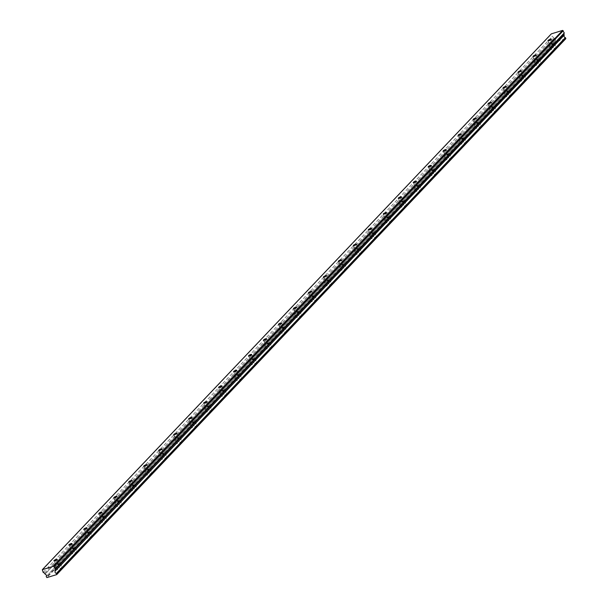 <?xml version="1.0" encoding="UTF-8"?>
<svg xmlns="http://www.w3.org/2000/svg" width="608" height="608" viewBox="0 0 608 608"><rect width="100%" height="100%" fill="white"/><g stroke="black" fill="none" stroke-linecap="round" stroke-linejoin="round"><path stroke-width="0.46" stroke-dasharray="3.04 2.28" d="M552.93 43.86A1.71 0.403 -25.2 0 0 553.06 43.563A1.71 0.403 -25.2 0 0 551.768 43.746A1.71 0.403 -25.2 0 0 550.111 44.726A1.71 0.403 -25.2 0 0 549.974 45.022A1.71 0.403 -25.2 0 0 551.266 44.84A1.71 0.403 -25.2 0 0 552.93 43.86M58.9 563.928A1.71 0.403 -25.2 0 0 59.029 563.631A1.71 0.403 -25.2 0 0 57.737 563.814A1.71 0.403 -25.2 0 0 56.08 564.786A1.71 0.403 -25.2 0 0 55.944 565.083A1.71 0.403 -25.2 0 0 57.236 564.908A1.71 0.403 -25.2 0 0 58.9 563.928M73.864 548.165A1.71 0.403 -25.2 0 0 74.001 547.869A1.71 0.403 -25.2 0 0 72.709 548.051A1.71 0.403 -25.2 0 0 71.052 549.032A1.71 0.403 -25.2 0 0 70.916 549.328A1.71 0.403 -25.2 0 0 72.208 549.146A1.71 0.403 -25.2 0 0 73.864 548.165M88.836 532.41A1.71 0.403 -25.2 0 0 88.973 532.114A1.71 0.403 -25.2 0 0 87.681 532.289A1.71 0.403 -25.2 0 0 86.017 533.269A1.71 0.403 -25.2 0 0 85.888 533.566A1.71 0.403 -25.2 0 0 87.18 533.383A1.71 0.403 -25.2 0 0 88.836 532.41M103.808 516.648A1.71 0.403 -25.2 0 0 103.945 516.352A1.71 0.403 -25.2 0 0 102.653 516.534A1.71 0.403 -25.2 0 0 100.989 517.514A1.71 0.403 -25.2 0 0 100.86 517.803A1.71 0.403 -25.2 0 0 102.152 517.628A1.71 0.403 -25.2 0 0 103.808 516.648M118.78 500.886A1.71 0.403 -25.2 0 0 118.917 500.597A1.71 0.403 -25.2 0 0 117.625 500.772A1.71 0.403 -25.2 0 0 115.961 501.752A1.71 0.403 -25.2 0 0 115.824 502.048A1.71 0.403 -25.2 0 0 117.124 501.866A1.71 0.403 -25.2 0 0 118.78 500.886M133.752 485.131A1.71 0.403 -25.2 0 0 133.889 484.834A1.71 0.403 -25.2 0 0 132.59 485.009A1.71 0.403 -25.2 0 0 130.933 485.99A1.71 0.403 -25.2 0 0 130.796 486.286A1.71 0.403 -25.2 0 0 132.088 486.111A1.71 0.403 -25.2 0 0 133.752 485.131M148.724 469.368A1.71 0.403 -25.2 0 0 148.854 469.072A1.71 0.403 -25.2 0 0 147.562 469.254A1.71 0.403 -25.2 0 0 145.905 470.235A1.71 0.403 -25.2 0 0 145.768 470.531A1.71 0.403 -25.2 0 0 147.06 470.349A1.71 0.403 -25.2 0 0 148.724 469.368M163.689 453.614A1.71 0.403 -25.2 0 0 163.826 453.317A1.71 0.403 -25.2 0 0 162.534 453.492A1.71 0.403 -25.2 0 0 160.877 454.472A1.71 0.403 -25.2 0 0 160.74 454.769A1.71 0.403 -25.2 0 0 162.032 454.586A1.71 0.403 -25.2 0 0 163.689 453.614M178.661 437.851A1.71 0.403 -25.2 0 0 178.798 437.555A1.71 0.403 -25.2 0 0 177.506 437.737A1.71 0.403 -25.2 0 0 175.841 438.71A1.71 0.403 -25.2 0 0 175.712 439.006A1.71 0.403 -25.2 0 0 177.004 438.832A1.71 0.403 -25.2 0 0 178.661 437.851M193.633 422.089A1.71 0.403 -25.2 0 0 193.77 421.792A1.71 0.403 -25.2 0 0 192.478 421.975A1.71 0.403 -25.2 0 0 190.813 422.955A1.71 0.403 -25.2 0 0 190.676 423.252A1.71 0.403 -25.2 0 0 191.976 423.069A1.71 0.403 -25.2 0 0 193.633 422.089M208.605 406.334A1.71 0.403 -25.2 0 0 208.742 406.038A1.71 0.403 -25.2 0 0 207.442 406.212A1.71 0.403 -25.2 0 0 205.785 407.193A1.71 0.403 -25.2 0 0 205.648 407.489A1.71 0.403 -25.2 0 0 206.94 407.307A1.71 0.403 -25.2 0 0 208.605 406.334M223.577 390.572A1.71 0.403 -25.2 0 0 223.706 390.275A1.71 0.403 -25.2 0 0 222.414 390.458A1.71 0.403 -25.2 0 0 220.757 391.438A1.71 0.403 -25.2 0 0 220.62 391.727A1.71 0.403 -25.2 0 0 221.912 391.552A1.71 0.403 -25.2 0 0 223.577 390.572M238.541 374.809A1.71 0.403 -25.2 0 0 238.678 374.52A1.71 0.403 -25.2 0 0 237.386 374.695A1.71 0.403 -25.2 0 0 235.729 375.676A1.71 0.403 -25.2 0 0 235.592 375.972A1.71 0.403 -25.2 0 0 236.884 375.79A1.71 0.403 -25.2 0 0 238.541 374.809M253.513 359.054A1.71 0.403 -25.2 0 0 253.65 358.758A1.71 0.403 -25.2 0 0 252.358 358.933A1.71 0.403 -25.2 0 0 250.694 359.913A1.71 0.403 -25.2 0 0 250.564 360.21A1.71 0.403 -25.2 0 0 251.856 360.035A1.71 0.403 -25.2 0 0 253.513 359.054M268.485 343.292A1.71 0.403 -25.2 0 0 268.622 342.996A1.71 0.403 -25.2 0 0 267.33 343.178A1.71 0.403 -25.2 0 0 265.666 344.158A1.71 0.403 -25.2 0 0 265.529 344.447A1.71 0.403 -25.2 0 0 266.828 344.272A1.71 0.403 -25.2 0 0 268.485 343.292M283.457 327.53A1.71 0.403 -25.2 0 0 283.594 327.241A1.71 0.403 -25.2 0 0 282.302 327.416A1.71 0.403 -25.2 0 0 280.638 328.396A1.71 0.403 -25.2 0 0 280.501 328.692A1.71 0.403 -25.2 0 0 281.793 328.51A1.71 0.403 -25.2 0 0 283.457 327.53M298.429 311.775A1.71 0.403 -25.2 0 0 298.566 311.478A1.71 0.403 -25.2 0 0 297.266 311.661A1.71 0.403 -25.2 0 0 295.61 312.634A1.71 0.403 -25.2 0 0 295.473 312.93A1.71 0.403 -25.2 0 0 296.765 312.755A1.71 0.403 -25.2 0 0 298.429 311.775M313.401 296.012A1.71 0.403 -25.2 0 0 313.53 295.716A1.71 0.403 -25.2 0 0 312.238 295.898A1.71 0.403 -25.2 0 0 310.582 296.879A1.71 0.403 -25.2 0 0 310.445 297.175A1.71 0.403 -25.2 0 0 311.737 296.993A1.71 0.403 -25.2 0 0 313.401 296.012M328.366 280.258A1.71 0.403 -25.2 0 0 328.502 279.961A1.71 0.403 -25.2 0 0 327.21 280.136A1.71 0.403 -25.2 0 0 325.554 281.116A1.71 0.403 -25.2 0 0 325.417 281.413A1.71 0.403 -25.2 0 0 326.709 281.23A1.71 0.403 -25.2 0 0 328.366 280.258M343.338 264.495A1.71 0.403 -25.2 0 0 343.474 264.199A1.71 0.403 -25.2 0 0 342.182 264.381A1.71 0.403 -25.2 0 0 340.518 265.354A1.71 0.403 -25.2 0 0 340.389 265.65A1.71 0.403 -25.2 0 0 341.681 265.476A1.71 0.403 -25.2 0 0 343.338 264.495M358.31 248.733A1.71 0.403 -25.2 0 0 358.446 248.436A1.71 0.403 -25.2 0 0 357.154 248.619A1.71 0.403 -25.2 0 0 355.49 249.599A1.71 0.403 -25.2 0 0 355.353 249.896A1.71 0.403 -25.2 0 0 356.653 249.713A1.71 0.403 -25.2 0 0 358.31 248.733M373.282 232.978A1.71 0.403 -25.2 0 0 373.418 232.682A1.71 0.403 -25.2 0 0 372.119 232.856A1.71 0.403 -25.2 0 0 370.462 233.837A1.71 0.403 -25.2 0 0 370.325 234.133A1.71 0.403 -25.2 0 0 371.617 233.958A1.71 0.403 -25.2 0 0 373.282 232.978M388.254 217.216A1.71 0.403 -25.2 0 0 388.383 216.919A1.71 0.403 -25.2 0 0 387.091 217.102A1.71 0.403 -25.2 0 0 385.434 218.082A1.71 0.403 -25.2 0 0 385.297 218.371A1.71 0.403 -25.2 0 0 386.589 218.196A1.71 0.403 -25.2 0 0 388.254 217.216M403.218 201.453A1.71 0.403 -25.2 0 0 403.355 201.164A1.71 0.403 -25.2 0 0 402.063 201.339A1.71 0.403 -25.2 0 0 400.406 202.32A1.71 0.403 -25.2 0 0 400.269 202.616A1.71 0.403 -25.2 0 0 401.561 202.434A1.71 0.403 -25.2 0 0 403.218 201.453M418.19 185.698A1.71 0.403 -25.2 0 0 418.327 185.402A1.71 0.403 -25.2 0 0 417.035 185.584A1.71 0.403 -25.2 0 0 415.37 186.557A1.71 0.403 -25.2 0 0 415.241 186.854A1.71 0.403 -25.2 0 0 416.533 186.679A1.71 0.403 -25.2 0 0 418.19 185.698M433.162 169.936A1.71 0.403 -25.2 0 0 433.299 169.64A1.71 0.403 -25.2 0 0 432.007 169.822A1.71 0.403 -25.2 0 0 430.342 170.802A1.71 0.403 -25.2 0 0 430.206 171.099A1.71 0.403 -25.2 0 0 431.505 170.916A1.71 0.403 -25.2 0 0 433.162 169.936M448.134 154.181A1.71 0.403 -25.2 0 0 448.271 153.885A1.71 0.403 -25.2 0 0 446.971 154.06A1.71 0.403 -25.2 0 0 445.314 155.04A1.71 0.403 -25.2 0 0 445.178 155.336A1.71 0.403 -25.2 0 0 446.47 155.154A1.71 0.403 -25.2 0 0 448.134 154.181M463.106 138.419A1.71 0.403 -25.2 0 0 463.235 138.122A1.71 0.403 -25.2 0 0 461.943 138.305A1.71 0.403 -25.2 0 0 460.286 139.278A1.71 0.403 -25.2 0 0 460.15 139.574A1.71 0.403 -25.2 0 0 461.442 139.399A1.71 0.403 -25.2 0 0 463.106 138.419M478.078 122.656A1.71 0.403 -25.2 0 0 478.207 122.36A1.71 0.403 -25.2 0 0 476.915 122.542A1.71 0.403 -25.2 0 0 475.258 123.523A1.71 0.403 -25.2 0 0 475.122 123.819A1.71 0.403 -25.2 0 0 476.414 123.637A1.71 0.403 -25.2 0 0 478.078 122.656M493.042 106.902A1.71 0.403 -25.2 0 0 493.179 106.605A1.71 0.403 -25.2 0 0 491.887 106.78A1.71 0.403 -25.2 0 0 490.23 107.76A1.71 0.403 -25.2 0 0 490.094 108.057A1.71 0.403 -25.2 0 0 491.386 107.874A1.71 0.403 -25.2 0 0 493.042 106.902M508.014 91.139A1.71 0.403 -25.2 0 0 508.151 90.843A1.71 0.403 -25.2 0 0 506.859 91.025A1.71 0.403 -25.2 0 0 505.195 92.006A1.71 0.403 -25.2 0 0 505.066 92.294A1.71 0.403 -25.2 0 0 506.358 92.12A1.71 0.403 -25.2 0 0 508.014 91.139M522.986 75.377A1.71 0.403 -25.2 0 0 523.123 75.088A1.71 0.403 -25.2 0 0 521.831 75.263A1.71 0.403 -25.2 0 0 520.167 76.243A1.71 0.403 -25.2 0 0 520.03 76.54A1.71 0.403 -25.2 0 0 521.33 76.357A1.71 0.403 -25.2 0 0 522.986 75.377M537.958 59.622A1.71 0.403 -25.2 0 0 538.095 59.326A1.71 0.403 -25.2 0 0 536.796 59.5A1.71 0.403 -25.2 0 0 535.139 60.481A1.71 0.403 -25.2 0 0 535.002 60.777A1.71 0.403 -25.2 0 0 536.294 60.602A1.71 0.403 -25.2 0 0 537.958 59.622M550.916 48.891A2.926 0.692 154.8 0 1 553.766 47.211A2.926 0.692 154.8 0 1 555.978 46.907A2.926 0.692 154.8 0 1 555.75 47.409A2.926 0.692 154.8 0 1 552.908 49.088A2.926 0.692 154.8 0 1 550.688 49.392A2.926 0.692 154.8 0 1 550.916 48.891M549.1 45.03A2.926 0.692 154.8 0 1 551.95 43.35A2.926 0.692 154.8 0 1 554.169 43.046A2.926 0.692 154.8 0 1 553.934 43.556A2.926 0.692 154.8 0 1 551.091 45.228A2.926 0.692 154.8 0 1 548.872 45.539A2.926 0.692 154.8 0 1 549.1 45.03M56.886 568.959A2.926 0.692 154.8 0 1 59.736 567.279A2.926 0.692 154.8 0 1 61.948 566.968A2.926 0.692 154.8 0 1 61.72 567.477A2.926 0.692 154.8 0 1 58.877 569.156A2.926 0.692 154.8 0 1 56.658 569.46A2.926 0.692 154.8 0 1 56.886 568.959M55.07 565.098A2.926 0.692 154.8 0 1 57.92 563.418A2.926 0.692 154.8 0 1 60.139 563.114A2.926 0.692 154.8 0 1 59.903 563.616A2.926 0.692 154.8 0 1 57.061 565.296A2.926 0.692 154.8 0 1 54.842 565.607A2.926 0.692 154.8 0 1 55.07 565.098M71.858 553.196A2.926 0.692 154.8 0 1 74.708 551.517A2.926 0.692 154.8 0 1 76.92 551.213A2.926 0.692 154.8 0 1 76.692 551.714A2.926 0.692 154.8 0 1 73.842 553.394A2.926 0.692 154.8 0 1 71.63 553.706A2.926 0.692 154.8 0 1 71.858 553.196M70.042 549.336A2.926 0.692 154.8 0 1 72.892 547.664A2.926 0.692 154.8 0 1 75.103 547.352A2.926 0.692 154.8 0 1 74.875 547.861A2.926 0.692 154.8 0 1 72.025 549.541A2.926 0.692 154.8 0 1 69.814 549.845A2.926 0.692 154.8 0 1 70.042 549.336M86.83 537.434A2.926 0.692 154.8 0 1 89.672 535.762A2.926 0.692 154.8 0 1 91.892 535.45A2.926 0.692 154.8 0 1 91.664 535.96A2.926 0.692 154.8 0 1 88.814 537.639A2.926 0.692 154.8 0 1 86.594 537.943A2.926 0.692 154.8 0 1 86.83 537.434M85.014 533.581A2.926 0.692 154.8 0 1 87.856 531.901A2.926 0.692 154.8 0 1 90.075 531.597A2.926 0.692 154.8 0 1 89.847 532.099A2.926 0.692 154.8 0 1 86.997 533.778A2.926 0.692 154.8 0 1 84.786 534.082A2.926 0.692 154.8 0 1 85.014 533.581M101.802 521.679A2.926 0.692 154.8 0 1 104.644 520A2.926 0.692 154.8 0 1 106.864 519.696A2.926 0.692 154.8 0 1 106.628 520.197A2.926 0.692 154.8 0 1 103.786 521.877A2.926 0.692 154.8 0 1 101.566 522.181A2.926 0.692 154.8 0 1 101.802 521.679M99.986 517.818A2.926 0.692 154.8 0 1 102.828 516.139A2.926 0.692 154.8 0 1 105.047 515.835A2.926 0.692 154.8 0 1 104.819 516.344A2.926 0.692 154.8 0 1 101.969 518.016A2.926 0.692 154.8 0 1 99.75 518.328A2.926 0.692 154.8 0 1 99.986 517.818M116.774 505.917A2.926 0.692 154.8 0 1 119.616 504.237A2.926 0.692 154.8 0 1 121.836 503.933A2.926 0.692 154.8 0 1 121.6 504.442A2.926 0.692 154.8 0 1 118.758 506.114A2.926 0.692 154.8 0 1 116.538 506.426A2.926 0.692 154.8 0 1 116.774 505.917M114.958 502.056A2.926 0.692 154.8 0 1 117.8 500.384A2.926 0.692 154.8 0 1 120.019 500.072A2.926 0.692 154.8 0 1 119.784 500.582A2.926 0.692 154.8 0 1 116.941 502.261A2.926 0.692 154.8 0 1 114.722 502.565A2.926 0.692 154.8 0 1 114.958 502.056M131.738 490.154A2.926 0.692 154.8 0 1 134.588 488.482A2.926 0.692 154.8 0 1 136.808 488.171A2.926 0.692 154.8 0 1 136.572 488.68A2.926 0.692 154.8 0 1 133.73 490.36A2.926 0.692 154.8 0 1 131.51 490.664A2.926 0.692 154.8 0 1 131.738 490.154M129.93 486.301A2.926 0.692 154.8 0 1 132.772 484.622A2.926 0.692 154.8 0 1 134.991 484.318A2.926 0.692 154.8 0 1 134.756 484.819A2.926 0.692 154.8 0 1 131.913 486.499A2.926 0.692 154.8 0 1 129.694 486.803A2.926 0.692 154.8 0 1 129.93 486.301M146.71 474.4A2.926 0.692 154.8 0 1 149.56 472.72A2.926 0.692 154.8 0 1 151.772 472.416A2.926 0.692 154.8 0 1 151.544 472.918A2.926 0.692 154.8 0 1 148.694 474.597A2.926 0.692 154.8 0 1 146.482 474.901A2.926 0.692 154.8 0 1 146.71 474.4M144.894 470.539A2.926 0.692 154.8 0 1 147.744 468.859A2.926 0.692 154.8 0 1 149.956 468.555A2.926 0.692 154.8 0 1 149.728 469.064A2.926 0.692 154.8 0 1 146.885 470.736A2.926 0.692 154.8 0 1 144.666 471.048A2.926 0.692 154.8 0 1 144.894 470.539M161.682 458.637A2.926 0.692 154.8 0 1 164.525 456.958A2.926 0.692 154.8 0 1 166.744 456.654A2.926 0.692 154.8 0 1 166.516 457.163A2.926 0.692 154.8 0 1 163.666 458.835A2.926 0.692 154.8 0 1 161.454 459.146A2.926 0.692 154.8 0 1 161.682 458.637M159.866 454.784A2.926 0.692 154.8 0 1 162.716 453.104A2.926 0.692 154.8 0 1 164.928 452.793A2.926 0.692 154.8 0 1 164.7 453.302A2.926 0.692 154.8 0 1 161.85 454.982A2.926 0.692 154.8 0 1 159.638 455.286A2.926 0.692 154.8 0 1 159.866 454.784M176.654 442.882A2.926 0.692 154.8 0 1 179.497 441.203A2.926 0.692 154.8 0 1 181.716 440.891A2.926 0.692 154.8 0 1 181.48 441.4A2.926 0.692 154.8 0 1 178.638 443.08A2.926 0.692 154.8 0 1 176.419 443.384A2.926 0.692 154.8 0 1 176.654 442.882M174.838 439.022A2.926 0.692 154.8 0 1 177.68 437.342A2.926 0.692 154.8 0 1 179.9 437.038A2.926 0.692 154.8 0 1 179.672 437.54A2.926 0.692 154.8 0 1 176.822 439.219A2.926 0.692 154.8 0 1 174.602 439.531A2.926 0.692 154.8 0 1 174.838 439.022M191.626 427.12A2.926 0.692 154.8 0 1 194.469 425.44A2.926 0.692 154.8 0 1 196.688 425.136A2.926 0.692 154.8 0 1 196.452 425.638A2.926 0.692 154.8 0 1 193.61 427.318A2.926 0.692 154.8 0 1 191.391 427.629A2.926 0.692 154.8 0 1 191.626 427.12M189.81 423.259A2.926 0.692 154.8 0 1 192.652 421.58A2.926 0.692 154.8 0 1 194.872 421.276A2.926 0.692 154.8 0 1 194.636 421.785A2.926 0.692 154.8 0 1 191.794 423.464A2.926 0.692 154.8 0 1 189.574 423.768A2.926 0.692 154.8 0 1 189.81 423.259M206.591 411.358A2.926 0.692 154.8 0 1 209.441 409.686A2.926 0.692 154.8 0 1 211.66 409.374A2.926 0.692 154.8 0 1 211.424 409.883A2.926 0.692 154.8 0 1 208.582 411.563A2.926 0.692 154.8 0 1 206.363 411.867A2.926 0.692 154.8 0 1 206.591 411.358M204.782 407.504A2.926 0.692 154.8 0 1 207.624 405.825A2.926 0.692 154.8 0 1 209.844 405.513A2.926 0.692 154.8 0 1 209.608 406.022A2.926 0.692 154.8 0 1 206.766 407.702A2.926 0.692 154.8 0 1 204.546 408.006A2.926 0.692 154.8 0 1 204.782 407.504M221.563 395.603A2.926 0.692 154.8 0 1 224.413 393.923A2.926 0.692 154.8 0 1 226.624 393.619A2.926 0.692 154.8 0 1 226.396 394.121A2.926 0.692 154.8 0 1 223.554 395.8A2.926 0.692 154.8 0 1 221.335 396.104A2.926 0.692 154.8 0 1 221.563 395.603M219.746 391.742A2.926 0.692 154.8 0 1 222.596 390.062A2.926 0.692 154.8 0 1 224.816 389.758A2.926 0.692 154.8 0 1 224.58 390.26A2.926 0.692 154.8 0 1 221.738 391.94A2.926 0.692 154.8 0 1 219.518 392.251A2.926 0.692 154.8 0 1 219.746 391.742M236.535 379.84A2.926 0.692 154.8 0 1 239.385 378.161A2.926 0.692 154.8 0 1 241.596 377.857A2.926 0.692 154.8 0 1 241.368 378.358A2.926 0.692 154.8 0 1 238.518 380.038A2.926 0.692 154.8 0 1 236.307 380.35A2.926 0.692 154.8 0 1 236.535 379.84M234.718 375.98A2.926 0.692 154.8 0 1 237.568 374.308A2.926 0.692 154.8 0 1 239.78 373.996A2.926 0.692 154.8 0 1 239.552 374.505A2.926 0.692 154.8 0 1 236.702 376.185A2.926 0.692 154.8 0 1 234.49 376.489A2.926 0.692 154.8 0 1 234.718 375.98M251.507 364.078A2.926 0.692 154.8 0 1 254.349 362.406A2.926 0.692 154.8 0 1 256.568 362.094A2.926 0.692 154.8 0 1 256.34 362.604A2.926 0.692 154.8 0 1 253.49 364.283A2.926 0.692 154.8 0 1 251.271 364.587A2.926 0.692 154.8 0 1 251.507 364.078M249.69 360.225A2.926 0.692 154.8 0 1 252.533 358.545A2.926 0.692 154.8 0 1 254.752 358.241A2.926 0.692 154.8 0 1 254.524 358.743A2.926 0.692 154.8 0 1 251.674 360.422A2.926 0.692 154.8 0 1 249.462 360.726A2.926 0.692 154.8 0 1 249.69 360.225M266.479 348.323A2.926 0.692 154.8 0 1 269.321 346.644A2.926 0.692 154.8 0 1 271.54 346.34A2.926 0.692 154.8 0 1 271.305 346.841A2.926 0.692 154.8 0 1 268.462 348.521A2.926 0.692 154.8 0 1 266.243 348.825A2.926 0.692 154.8 0 1 266.479 348.323M264.662 344.462A2.926 0.692 154.8 0 1 267.505 342.783A2.926 0.692 154.8 0 1 269.724 342.479A2.926 0.692 154.8 0 1 269.488 342.988A2.926 0.692 154.8 0 1 266.646 344.66A2.926 0.692 154.8 0 1 264.427 344.972A2.926 0.692 154.8 0 1 264.662 344.462M281.451 332.561A2.926 0.692 154.8 0 1 284.293 330.881A2.926 0.692 154.8 0 1 286.512 330.577A2.926 0.692 154.8 0 1 286.277 331.086A2.926 0.692 154.8 0 1 283.434 332.758A2.926 0.692 154.8 0 1 281.215 333.07A2.926 0.692 154.8 0 1 281.451 332.561M279.634 328.708A2.926 0.692 154.8 0 1 282.477 327.028A2.926 0.692 154.8 0 1 284.696 326.716A2.926 0.692 154.8 0 1 284.46 327.226A2.926 0.692 154.8 0 1 281.618 328.905A2.926 0.692 154.8 0 1 279.399 329.209A2.926 0.692 154.8 0 1 279.634 328.708M296.415 316.806A2.926 0.692 154.8 0 1 299.265 315.126A2.926 0.692 154.8 0 1 301.484 314.815A2.926 0.692 154.8 0 1 301.249 315.324A2.926 0.692 154.8 0 1 298.406 317.004A2.926 0.692 154.8 0 1 296.187 317.308A2.926 0.692 154.8 0 1 296.415 316.806M294.606 312.945A2.926 0.692 154.8 0 1 297.449 311.266A2.926 0.692 154.8 0 1 299.668 310.962A2.926 0.692 154.8 0 1 299.432 311.463A2.926 0.692 154.8 0 1 296.59 313.143A2.926 0.692 154.8 0 1 294.371 313.454A2.926 0.692 154.8 0 1 294.606 312.945M311.387 301.044A2.926 0.692 154.8 0 1 314.237 299.364A2.926 0.692 154.8 0 1 316.449 299.06A2.926 0.692 154.8 0 1 316.221 299.562A2.926 0.692 154.8 0 1 313.371 301.241A2.926 0.692 154.8 0 1 311.159 301.553A2.926 0.692 154.8 0 1 311.387 301.044M309.571 297.183A2.926 0.692 154.8 0 1 312.421 295.503A2.926 0.692 154.8 0 1 314.632 295.199A2.926 0.692 154.8 0 1 314.404 295.708A2.926 0.692 154.8 0 1 311.562 297.388A2.926 0.692 154.8 0 1 309.343 297.692A2.926 0.692 154.8 0 1 309.571 297.183M326.359 285.281A2.926 0.692 154.8 0 1 329.202 283.602A2.926 0.692 154.8 0 1 331.421 283.298A2.926 0.692 154.8 0 1 331.193 283.807A2.926 0.692 154.8 0 1 328.343 285.486A2.926 0.692 154.8 0 1 326.131 285.79A2.926 0.692 154.8 0 1 326.359 285.281M324.543 281.428A2.926 0.692 154.8 0 1 327.393 279.748A2.926 0.692 154.8 0 1 329.604 279.437A2.926 0.692 154.8 0 1 329.376 279.946A2.926 0.692 154.8 0 1 326.526 281.626A2.926 0.692 154.8 0 1 324.315 281.93A2.926 0.692 154.8 0 1 324.543 281.428M341.331 269.526A2.926 0.692 154.8 0 1 344.174 267.847A2.926 0.692 154.8 0 1 346.393 267.535A2.926 0.692 154.8 0 1 346.157 268.044A2.926 0.692 154.8 0 1 343.315 269.724A2.926 0.692 154.8 0 1 341.096 270.028A2.926 0.692 154.8 0 1 341.331 269.526M339.515 265.666A2.926 0.692 154.8 0 1 342.357 263.986A2.926 0.692 154.8 0 1 344.576 263.682A2.926 0.692 154.8 0 1 344.348 264.184A2.926 0.692 154.8 0 1 341.498 265.863A2.926 0.692 154.8 0 1 339.279 266.175A2.926 0.692 154.8 0 1 339.515 265.666M356.303 253.764A2.926 0.692 154.8 0 1 359.146 252.084A2.926 0.692 154.8 0 1 361.365 251.78A2.926 0.692 154.8 0 1 361.129 252.282A2.926 0.692 154.8 0 1 358.287 253.962A2.926 0.692 154.8 0 1 356.068 254.273A2.926 0.692 154.8 0 1 356.303 253.764M354.487 249.903A2.926 0.692 154.8 0 1 357.329 248.231A2.926 0.692 154.8 0 1 359.548 247.92A2.926 0.692 154.8 0 1 359.313 248.429A2.926 0.692 154.8 0 1 356.47 250.108A2.926 0.692 154.8 0 1 354.251 250.412A2.926 0.692 154.8 0 1 354.487 249.903M371.268 238.002A2.926 0.692 154.8 0 1 374.118 236.33A2.926 0.692 154.8 0 1 376.337 236.018A2.926 0.692 154.8 0 1 376.101 236.527A2.926 0.692 154.8 0 1 373.259 238.207A2.926 0.692 154.8 0 1 371.04 238.511A2.926 0.692 154.8 0 1 371.268 238.002M369.459 234.148A2.926 0.692 154.8 0 1 372.301 232.469A2.926 0.692 154.8 0 1 374.52 232.165A2.926 0.692 154.8 0 1 374.285 232.666A2.926 0.692 154.8 0 1 371.442 234.346A2.926 0.692 154.8 0 1 369.223 234.65A2.926 0.692 154.8 0 1 369.459 234.148M386.24 222.247A2.926 0.692 154.8 0 1 389.09 220.567A2.926 0.692 154.8 0 1 391.301 220.263A2.926 0.692 154.8 0 1 391.073 220.765A2.926 0.692 154.8 0 1 388.231 222.444A2.926 0.692 154.8 0 1 386.012 222.748A2.926 0.692 154.8 0 1 386.24 222.247M384.423 218.386A2.926 0.692 154.8 0 1 387.273 216.706A2.926 0.692 154.8 0 1 389.492 216.402A2.926 0.692 154.8 0 1 389.257 216.912A2.926 0.692 154.8 0 1 386.414 218.584A2.926 0.692 154.8 0 1 384.195 218.895A2.926 0.692 154.8 0 1 384.423 218.386M401.212 206.484A2.926 0.692 154.8 0 1 404.062 204.805A2.926 0.692 154.8 0 1 406.273 204.501A2.926 0.692 154.8 0 1 406.045 205.01A2.926 0.692 154.8 0 1 403.195 206.682A2.926 0.692 154.8 0 1 400.984 206.994A2.926 0.692 154.8 0 1 401.212 206.484M399.395 202.624A2.926 0.692 154.8 0 1 402.245 200.952A2.926 0.692 154.8 0 1 404.457 200.64A2.926 0.692 154.8 0 1 404.229 201.149A2.926 0.692 154.8 0 1 401.379 202.829A2.926 0.692 154.8 0 1 399.167 203.133A2.926 0.692 154.8 0 1 399.395 202.624M416.184 190.73A2.926 0.692 154.8 0 1 419.026 189.05A2.926 0.692 154.8 0 1 421.245 188.738A2.926 0.692 154.8 0 1 421.017 189.248A2.926 0.692 154.8 0 1 418.167 190.927A2.926 0.692 154.8 0 1 415.948 191.231A2.926 0.692 154.8 0 1 416.184 190.73M414.367 186.869A2.926 0.692 154.8 0 1 417.21 185.189A2.926 0.692 154.8 0 1 419.429 184.885A2.926 0.692 154.8 0 1 419.201 185.387A2.926 0.692 154.8 0 1 416.351 187.066A2.926 0.692 154.8 0 1 414.139 187.37A2.926 0.692 154.8 0 1 414.367 186.869M431.156 174.967A2.926 0.692 154.8 0 1 433.998 173.288A2.926 0.692 154.8 0 1 436.217 172.984A2.926 0.692 154.8 0 1 435.982 173.485A2.926 0.692 154.8 0 1 433.139 175.165A2.926 0.692 154.8 0 1 430.92 175.469A2.926 0.692 154.8 0 1 431.156 174.967M429.339 171.106A2.926 0.692 154.8 0 1 432.182 169.427A2.926 0.692 154.8 0 1 434.401 169.123A2.926 0.692 154.8 0 1 434.165 169.632A2.926 0.692 154.8 0 1 431.323 171.304A2.926 0.692 154.8 0 1 429.104 171.616A2.926 0.692 154.8 0 1 429.339 171.106M446.128 159.205A2.926 0.692 154.8 0 1 448.97 157.525A2.926 0.692 154.8 0 1 451.189 157.221A2.926 0.692 154.8 0 1 450.954 157.73A2.926 0.692 154.8 0 1 448.111 159.402A2.926 0.692 154.8 0 1 445.892 159.714A2.926 0.692 154.8 0 1 446.128 159.205M444.311 155.352A2.926 0.692 154.8 0 1 447.154 153.672A2.926 0.692 154.8 0 1 449.373 153.36A2.926 0.692 154.8 0 1 449.137 153.87A2.926 0.692 154.8 0 1 446.295 155.549A2.926 0.692 154.8 0 1 444.076 155.853A2.926 0.692 154.8 0 1 444.311 155.352M461.092 143.45A2.926 0.692 154.8 0 1 463.942 141.77A2.926 0.692 154.8 0 1 466.161 141.459A2.926 0.692 154.8 0 1 465.926 141.968A2.926 0.692 154.8 0 1 463.083 143.648A2.926 0.692 154.8 0 1 460.864 143.952A2.926 0.692 154.8 0 1 461.092 143.45M459.276 139.589A2.926 0.692 154.8 0 1 462.126 137.91A2.926 0.692 154.8 0 1 464.345 137.606A2.926 0.692 154.8 0 1 464.109 138.107A2.926 0.692 154.8 0 1 461.267 139.787A2.926 0.692 154.8 0 1 459.048 140.098A2.926 0.692 154.8 0 1 459.276 139.589M476.064 127.688A2.926 0.692 154.8 0 1 478.914 126.008A2.926 0.692 154.8 0 1 481.126 125.704A2.926 0.692 154.8 0 1 480.898 126.206A2.926 0.692 154.8 0 1 478.048 127.885A2.926 0.692 154.8 0 1 475.836 128.197A2.926 0.692 154.8 0 1 476.064 127.688M474.248 123.827A2.926 0.692 154.8 0 1 477.098 122.155A2.926 0.692 154.8 0 1 479.309 121.843A2.926 0.692 154.8 0 1 479.081 122.352A2.926 0.692 154.8 0 1 476.239 124.032A2.926 0.692 154.8 0 1 474.02 124.336A2.926 0.692 154.8 0 1 474.248 123.827M491.036 111.925A2.926 0.692 154.8 0 1 493.878 110.253A2.926 0.692 154.8 0 1 496.098 109.942A2.926 0.692 154.8 0 1 495.87 110.451A2.926 0.692 154.8 0 1 493.02 112.13A2.926 0.692 154.8 0 1 490.808 112.434A2.926 0.692 154.8 0 1 491.036 111.925M489.22 108.072A2.926 0.692 154.8 0 1 492.07 106.392A2.926 0.692 154.8 0 1 494.281 106.088A2.926 0.692 154.8 0 1 494.053 106.59A2.926 0.692 154.8 0 1 491.203 108.27A2.926 0.692 154.8 0 1 488.992 108.574A2.926 0.692 154.8 0 1 489.22 108.072M506.008 96.17A2.926 0.692 154.8 0 1 508.85 94.491A2.926 0.692 154.8 0 1 511.07 94.187A2.926 0.692 154.8 0 1 510.834 94.688A2.926 0.692 154.8 0 1 507.992 96.368A2.926 0.692 154.8 0 1 505.772 96.672A2.926 0.692 154.8 0 1 506.008 96.17M504.192 92.31A2.926 0.692 154.8 0 1 507.034 90.63A2.926 0.692 154.8 0 1 509.253 90.326A2.926 0.692 154.8 0 1 509.025 90.828A2.926 0.692 154.8 0 1 506.175 92.507A2.926 0.692 154.8 0 1 503.956 92.819A2.926 0.692 154.8 0 1 504.192 92.31M520.98 80.408A2.926 0.692 154.8 0 1 523.822 78.728A2.926 0.692 154.8 0 1 526.042 78.424A2.926 0.692 154.8 0 1 525.806 78.934A2.926 0.692 154.8 0 1 522.964 80.606A2.926 0.692 154.8 0 1 520.744 80.917A2.926 0.692 154.8 0 1 520.98 80.408M519.164 76.547A2.926 0.692 154.8 0 1 522.006 74.875A2.926 0.692 154.8 0 1 524.225 74.564A2.926 0.692 154.8 0 1 523.99 75.073A2.926 0.692 154.8 0 1 521.147 76.752A2.926 0.692 154.8 0 1 518.928 77.056A2.926 0.692 154.8 0 1 519.164 76.547M535.944 64.646A2.926 0.692 154.8 0 1 538.794 62.974A2.926 0.692 154.8 0 1 541.014 62.662A2.926 0.692 154.8 0 1 540.778 63.171A2.926 0.692 154.8 0 1 537.936 64.851A2.926 0.692 154.8 0 1 535.716 65.155A2.926 0.692 154.8 0 1 535.944 64.646M534.136 60.792A2.926 0.692 154.8 0 1 536.978 59.113A2.926 0.692 154.8 0 1 539.197 58.809A2.926 0.692 154.8 0 1 538.962 59.31A2.926 0.692 154.8 0 1 536.119 60.99A2.926 0.692 154.8 0 1 533.9 61.294A2.926 0.692 154.8 0 1 534.136 60.792M44.962 574.051L554.078 38.312A1.558 1.292 43.5 0 1 555.203 40.713L555.91 41.777L565.729 38.768M553.956 38.22L553.531 37.301L552.201 36.632L551.35 33.85M42.15 570.228L551.152 34.405M555.91 41.777L46.907 577.6M43.198 572.455L552.201 36.632M555.545 41.587L46.542 577.418M44.528 573.131L553.531 37.301M554.078 38.312L45.076 574.142M46.2 576.536L555.203 40.713M555.195 40.842L46.193 576.673M551.046 39.277L553.06 43.563M57.015 559.345L59.029 563.631M71.987 543.582L74.001 547.869M86.959 527.828L88.973 532.114M101.924 512.065L103.945 516.352M116.896 496.31L118.917 500.597M131.868 480.548L133.889 484.834M146.84 464.786L148.854 469.072M161.812 449.031L163.826 453.317M176.784 433.268L178.798 437.555M191.748 417.506L193.77 421.792M206.72 401.751L208.742 406.038M221.692 385.989L223.706 390.275M236.664 370.226L238.678 374.52M251.636 354.472L253.65 358.758M266.6 338.709L268.622 342.996M281.572 322.954L283.594 327.241M296.544 307.192L298.566 311.478M311.516 291.43L313.53 295.716M326.488 275.675L328.502 279.961M341.46 259.912L343.474 264.199M356.425 244.15L358.446 248.436M371.397 228.395L373.418 232.682M386.369 212.633L388.383 216.919M401.341 196.878L403.355 201.164M416.313 181.116L418.327 185.402M431.277 165.353L433.299 169.64M446.249 149.598L448.271 153.885M461.221 133.836L463.235 138.122M476.193 118.074L478.207 122.36M491.165 102.319L493.179 106.605M506.137 86.556L508.151 90.843M521.102 70.794L523.123 75.088M536.074 55.039L538.095 59.326M554.169 43.046L555.978 46.907M60.139 563.114L61.948 566.968M75.103 547.352L76.92 551.213M90.075 531.597L91.892 535.45M105.047 515.835L106.864 519.696M120.019 500.072L121.836 503.933M134.991 484.318L136.808 488.171M149.956 468.555L151.772 472.416M164.928 452.793L166.744 456.654M179.9 437.038L181.716 440.891M194.872 421.276L196.688 425.136M209.844 405.513L211.66 409.374M224.816 389.758L226.624 393.619M239.78 373.996L241.596 377.857M254.752 358.241L256.568 362.094M269.724 342.479L271.54 346.34M284.696 326.716L286.512 330.577M299.668 310.962L301.484 314.815M314.632 295.199L316.449 299.06M329.604 279.437L331.421 283.298M344.576 263.682L346.393 267.535M359.548 247.92L361.365 251.78M374.52 232.165L376.337 236.018M389.492 216.402L391.301 220.263M404.457 200.64L406.273 204.501M419.429 184.885L421.245 188.738M434.401 169.123L436.217 172.984M449.373 153.36L451.189 157.221M464.345 137.606L466.161 141.459M479.309 121.843L481.126 125.704M494.281 106.088L496.098 109.942M509.253 90.326L511.07 94.187M524.225 74.564L526.042 78.424M539.197 58.809L541.014 62.662M547.96 40.728L549.974 45.022M53.93 560.796L55.944 565.083M68.894 545.042L70.916 549.328M83.866 529.279L85.888 533.566M98.838 513.517L100.86 517.803M113.81 497.762L115.824 502.048M128.782 482L130.796 486.286M143.754 466.237L145.768 470.531M158.718 450.482L160.74 454.769M173.69 434.72L175.712 439.006M188.662 418.965L190.676 423.252M203.634 403.203L205.648 407.489M218.606 387.44L220.62 391.727M233.571 371.686L235.592 375.972M248.543 355.923L250.564 360.21M263.515 340.161L265.529 344.447M278.487 324.406L280.501 328.692M293.459 308.644L295.473 312.93M308.431 292.889L310.445 297.175M323.395 277.126L325.417 281.413M338.367 261.364L340.389 265.65M353.339 245.609L355.353 249.896M368.311 229.847L370.325 234.133M383.283 214.084L385.297 218.371M398.248 198.33L400.269 202.616M413.22 182.567L415.241 186.854M428.192 166.805L430.206 171.099M443.164 151.05L445.178 155.336M458.136 135.288L460.15 139.574M473.108 119.533L475.122 123.819M488.072 103.77L490.094 108.057M503.044 88.008L505.066 92.294M518.016 72.253L520.03 76.54M532.988 56.491L535.002 60.777M548.872 45.539L550.688 49.392M54.842 565.607L56.658 569.46M69.814 549.845L71.63 553.706M84.786 534.082L86.594 537.943M99.75 518.328L101.566 522.181M114.722 502.565L116.538 506.426M129.694 486.803L131.51 490.664M144.666 471.048L146.482 474.901M159.638 455.286L161.454 459.146M174.602 439.531L176.419 443.384M189.574 423.768L191.391 427.629M204.546 408.006L206.363 411.867M219.518 392.251L221.335 396.104M234.49 376.489L236.307 380.35M249.462 360.726L251.271 364.587M264.427 344.972L266.243 348.825M279.399 329.209L281.215 333.07M294.371 313.454L296.187 317.308M309.343 297.692L311.159 301.553M324.315 281.93L326.131 285.79M339.279 266.175L341.096 270.028M354.251 250.412L356.068 254.273M369.223 234.65L371.04 238.511M384.195 218.895L386.012 222.748M399.167 203.133L400.984 206.994M414.139 187.37L415.948 191.231M429.104 171.616L430.92 175.469M444.076 155.853L445.892 159.714M459.048 140.098L460.864 143.952M474.02 124.336L475.836 128.197M488.992 108.574L490.808 112.434M503.956 92.819L505.772 96.672M518.928 77.056L520.744 80.917M533.9 61.294L535.716 65.155"/><path stroke-width="0.91" d="M550.909 39.573A1.71 0.403 -25.2 0 0 551.046 39.277A1.71 0.403 -25.2 0 0 549.754 39.459A1.71 0.403 -25.2 0 0 548.089 40.44A1.71 0.403 -25.2 0 0 547.96 40.728A1.71 0.403 -25.2 0 0 549.252 40.554A1.71 0.403 -25.2 0 0 550.909 39.573M56.878 559.641A1.71 0.403 -25.2 0 0 57.015 559.345A1.71 0.403 -25.2 0 0 55.723 559.527A1.71 0.403 -25.2 0 0 54.059 560.5A1.71 0.403 -25.2 0 0 53.93 560.796A1.71 0.403 -25.2 0 0 55.222 560.622A1.71 0.403 -25.2 0 0 56.878 559.641M71.85 543.879A1.71 0.403 -25.2 0 0 71.987 543.582A1.71 0.403 -25.2 0 0 70.695 543.765A1.71 0.403 -25.2 0 0 69.031 544.745A1.71 0.403 -25.2 0 0 68.894 545.042A1.71 0.403 -25.2 0 0 70.194 544.859A1.71 0.403 -25.2 0 0 71.85 543.879M86.822 528.124A1.71 0.403 -25.2 0 0 86.959 527.828A1.71 0.403 -25.2 0 0 85.66 528.002A1.71 0.403 -25.2 0 0 84.003 528.983A1.71 0.403 -25.2 0 0 83.866 529.279A1.71 0.403 -25.2 0 0 85.158 529.097A1.71 0.403 -25.2 0 0 86.822 528.124M101.794 512.362A1.71 0.403 -25.2 0 0 101.924 512.065A1.71 0.403 -25.2 0 0 100.632 512.248A1.71 0.403 -25.2 0 0 98.975 513.228A1.71 0.403 -25.2 0 0 98.838 513.517A1.71 0.403 -25.2 0 0 100.13 513.342A1.71 0.403 -25.2 0 0 101.794 512.362M116.759 496.599A1.71 0.403 -25.2 0 0 116.896 496.31A1.71 0.403 -25.2 0 0 115.604 496.485A1.71 0.403 -25.2 0 0 113.947 497.466A1.71 0.403 -25.2 0 0 113.81 497.762A1.71 0.403 -25.2 0 0 115.102 497.58A1.71 0.403 -25.2 0 0 116.759 496.599M131.731 480.844A1.71 0.403 -25.2 0 0 131.868 480.548A1.71 0.403 -25.2 0 0 130.576 480.723A1.71 0.403 -25.2 0 0 128.919 481.703A1.71 0.403 -25.2 0 0 128.782 482A1.71 0.403 -25.2 0 0 130.074 481.825A1.71 0.403 -25.2 0 0 131.731 480.844M146.703 465.082A1.71 0.403 -25.2 0 0 146.84 464.786A1.71 0.403 -25.2 0 0 145.548 464.968A1.71 0.403 -25.2 0 0 143.883 465.948A1.71 0.403 -25.2 0 0 143.754 466.237A1.71 0.403 -25.2 0 0 145.046 466.062A1.71 0.403 -25.2 0 0 146.703 465.082M161.675 449.32A1.71 0.403 -25.2 0 0 161.812 449.031A1.71 0.403 -25.2 0 0 160.52 449.206A1.71 0.403 -25.2 0 0 158.855 450.186A1.71 0.403 -25.2 0 0 158.718 450.482A1.71 0.403 -25.2 0 0 160.018 450.3A1.71 0.403 -25.2 0 0 161.675 449.32M176.647 433.565A1.71 0.403 -25.2 0 0 176.784 433.268A1.71 0.403 -25.2 0 0 175.484 433.451A1.71 0.403 -25.2 0 0 173.827 434.424A1.71 0.403 -25.2 0 0 173.69 434.72A1.71 0.403 -25.2 0 0 174.982 434.545A1.71 0.403 -25.2 0 0 176.647 433.565M191.619 417.802A1.71 0.403 -25.2 0 0 191.748 417.506A1.71 0.403 -25.2 0 0 190.456 417.688A1.71 0.403 -25.2 0 0 188.799 418.669A1.71 0.403 -25.2 0 0 188.662 418.965A1.71 0.403 -25.2 0 0 189.954 418.783A1.71 0.403 -25.2 0 0 191.619 417.802M206.583 402.048A1.71 0.403 -25.2 0 0 206.72 401.751A1.71 0.403 -25.2 0 0 205.428 401.926A1.71 0.403 -25.2 0 0 203.771 402.906A1.71 0.403 -25.2 0 0 203.634 403.203A1.71 0.403 -25.2 0 0 204.926 403.02A1.71 0.403 -25.2 0 0 206.583 402.048M221.555 386.285A1.71 0.403 -25.2 0 0 221.692 385.989A1.71 0.403 -25.2 0 0 220.4 386.171A1.71 0.403 -25.2 0 0 218.736 387.144A1.71 0.403 -25.2 0 0 218.606 387.44A1.71 0.403 -25.2 0 0 219.898 387.266A1.71 0.403 -25.2 0 0 221.555 386.285M236.527 370.523A1.71 0.403 -25.2 0 0 236.664 370.226A1.71 0.403 -25.2 0 0 235.372 370.409A1.71 0.403 -25.2 0 0 233.708 371.389A1.71 0.403 -25.2 0 0 233.571 371.686A1.71 0.403 -25.2 0 0 234.87 371.503A1.71 0.403 -25.2 0 0 236.527 370.523M251.499 354.768A1.71 0.403 -25.2 0 0 251.636 354.472A1.71 0.403 -25.2 0 0 250.336 354.646A1.71 0.403 -25.2 0 0 248.68 355.627A1.71 0.403 -25.2 0 0 248.543 355.923A1.71 0.403 -25.2 0 0 249.835 355.748A1.71 0.403 -25.2 0 0 251.499 354.768M266.471 339.006A1.71 0.403 -25.2 0 0 266.6 338.709A1.71 0.403 -25.2 0 0 265.308 338.892A1.71 0.403 -25.2 0 0 263.652 339.872A1.71 0.403 -25.2 0 0 263.515 340.161A1.71 0.403 -25.2 0 0 264.807 339.986A1.71 0.403 -25.2 0 0 266.471 339.006M281.436 323.243A1.71 0.403 -25.2 0 0 281.572 322.954A1.71 0.403 -25.2 0 0 280.28 323.129A1.71 0.403 -25.2 0 0 278.624 324.11A1.71 0.403 -25.2 0 0 278.487 324.406A1.71 0.403 -25.2 0 0 279.779 324.224A1.71 0.403 -25.2 0 0 281.436 323.243M296.408 307.488A1.71 0.403 -25.2 0 0 296.544 307.192A1.71 0.403 -25.2 0 0 295.252 307.367A1.71 0.403 -25.2 0 0 293.596 308.347A1.71 0.403 -25.2 0 0 293.459 308.644A1.71 0.403 -25.2 0 0 294.751 308.469A1.71 0.403 -25.2 0 0 296.408 307.488M311.38 291.726A1.71 0.403 -25.2 0 0 311.516 291.43A1.71 0.403 -25.2 0 0 310.224 291.612A1.71 0.403 -25.2 0 0 308.56 292.592A1.71 0.403 -25.2 0 0 308.431 292.889A1.71 0.403 -25.2 0 0 309.723 292.706A1.71 0.403 -25.2 0 0 311.38 291.726M326.352 275.971A1.71 0.403 -25.2 0 0 326.488 275.675A1.71 0.403 -25.2 0 0 325.196 275.85A1.71 0.403 -25.2 0 0 323.532 276.83A1.71 0.403 -25.2 0 0 323.395 277.126A1.71 0.403 -25.2 0 0 324.695 276.944A1.71 0.403 -25.2 0 0 326.352 275.971M341.324 260.209A1.71 0.403 -25.2 0 0 341.46 259.912A1.71 0.403 -25.2 0 0 340.161 260.095A1.71 0.403 -25.2 0 0 338.504 261.068A1.71 0.403 -25.2 0 0 338.367 261.364A1.71 0.403 -25.2 0 0 339.659 261.189A1.71 0.403 -25.2 0 0 341.324 260.209M356.296 244.446A1.71 0.403 -25.2 0 0 356.425 244.15A1.71 0.403 -25.2 0 0 355.133 244.332A1.71 0.403 -25.2 0 0 353.476 245.313A1.71 0.403 -25.2 0 0 353.339 245.609A1.71 0.403 -25.2 0 0 354.631 245.427A1.71 0.403 -25.2 0 0 356.296 244.446M371.26 228.692A1.71 0.403 -25.2 0 0 371.397 228.395A1.71 0.403 -25.2 0 0 370.105 228.57A1.71 0.403 -25.2 0 0 368.448 229.55A1.71 0.403 -25.2 0 0 368.311 229.847A1.71 0.403 -25.2 0 0 369.603 229.664A1.71 0.403 -25.2 0 0 371.26 228.692M386.232 212.929A1.71 0.403 -25.2 0 0 386.369 212.633A1.71 0.403 -25.2 0 0 385.077 212.815A1.71 0.403 -25.2 0 0 383.412 213.796A1.71 0.403 -25.2 0 0 383.283 214.084A1.71 0.403 -25.2 0 0 384.575 213.91A1.71 0.403 -25.2 0 0 386.232 212.929M401.204 197.167A1.71 0.403 -25.2 0 0 401.341 196.878A1.71 0.403 -25.2 0 0 400.049 197.053A1.71 0.403 -25.2 0 0 398.384 198.033A1.71 0.403 -25.2 0 0 398.248 198.33A1.71 0.403 -25.2 0 0 399.547 198.147A1.71 0.403 -25.2 0 0 401.204 197.167M416.176 181.412A1.71 0.403 -25.2 0 0 416.313 181.116A1.71 0.403 -25.2 0 0 415.013 181.29A1.71 0.403 -25.2 0 0 413.356 182.271A1.71 0.403 -25.2 0 0 413.22 182.567A1.71 0.403 -25.2 0 0 414.512 182.392A1.71 0.403 -25.2 0 0 416.176 181.412M431.148 165.65A1.71 0.403 -25.2 0 0 431.277 165.353A1.71 0.403 -25.2 0 0 429.985 165.536A1.71 0.403 -25.2 0 0 428.328 166.516A1.71 0.403 -25.2 0 0 428.192 166.805A1.71 0.403 -25.2 0 0 429.484 166.63A1.71 0.403 -25.2 0 0 431.148 165.65M446.112 149.887A1.71 0.403 -25.2 0 0 446.249 149.598A1.71 0.403 -25.2 0 0 444.957 149.773A1.71 0.403 -25.2 0 0 443.3 150.754A1.71 0.403 -25.2 0 0 443.164 151.05A1.71 0.403 -25.2 0 0 444.456 150.868A1.71 0.403 -25.2 0 0 446.112 149.887M461.084 134.132A1.71 0.403 -25.2 0 0 461.221 133.836A1.71 0.403 -25.2 0 0 459.929 134.018A1.71 0.403 -25.2 0 0 458.265 134.991A1.71 0.403 -25.2 0 0 458.136 135.288A1.71 0.403 -25.2 0 0 459.428 135.113A1.71 0.403 -25.2 0 0 461.084 134.132M476.056 118.37A1.71 0.403 -25.2 0 0 476.193 118.074A1.71 0.403 -25.2 0 0 474.901 118.256A1.71 0.403 -25.2 0 0 473.237 119.236A1.71 0.403 -25.2 0 0 473.108 119.533A1.71 0.403 -25.2 0 0 474.4 119.35A1.71 0.403 -25.2 0 0 476.056 118.37M491.028 102.615A1.71 0.403 -25.2 0 0 491.165 102.319A1.71 0.403 -25.2 0 0 489.873 102.494A1.71 0.403 -25.2 0 0 488.209 103.474A1.71 0.403 -25.2 0 0 488.072 103.77A1.71 0.403 -25.2 0 0 489.372 103.588A1.71 0.403 -25.2 0 0 491.028 102.615M506 86.853A1.71 0.403 -25.2 0 0 506.137 86.556A1.71 0.403 -25.2 0 0 504.838 86.739A1.71 0.403 -25.2 0 0 503.181 87.712A1.71 0.403 -25.2 0 0 503.044 88.008A1.71 0.403 -25.2 0 0 504.336 87.833A1.71 0.403 -25.2 0 0 506 86.853M520.972 71.09A1.71 0.403 -25.2 0 0 521.102 70.794A1.71 0.403 -25.2 0 0 519.81 70.976A1.71 0.403 -25.2 0 0 518.153 71.957A1.71 0.403 -25.2 0 0 518.016 72.253A1.71 0.403 -25.2 0 0 519.308 72.071A1.71 0.403 -25.2 0 0 520.972 71.09M535.937 55.336A1.71 0.403 -25.2 0 0 536.074 55.039A1.71 0.403 -25.2 0 0 534.782 55.214A1.71 0.403 -25.2 0 0 533.125 56.194A1.71 0.403 -25.2 0 0 532.988 56.491A1.71 0.403 -25.2 0 0 534.28 56.316A1.71 0.403 -25.2 0 0 535.937 55.336M42.347 569.673L551.35 33.85L562.62 30.4L53.618 566.223L42.347 569.673L43.198 572.455L44.528 573.131L45.076 574.142A1.558 1.292 43.5 0 1 46.2 576.536L46.907 577.6L56.726 574.59L56.498 573.519L565.387 37.597L56.384 573.42A1.558 1.292 43.5 0 1 55.252 571.026L564.262 35.066L55.252 571.026M565.387 37.597A1.558 1.292 43.5 0 1 564.254 35.196M562.62 30.4L564.277 32.938L563.836 34.147L564.262 35.066M565.501 37.688L565.729 38.768L56.726 574.59M55.267 570.889L54.834 569.977L55.275 568.761L53.618 566.223M563.228 30.704L54.226 566.534M564.277 32.938L55.275 568.761M56.848 574.264L565.85 38.433M563.836 34.147L54.834 569.977"/></g></svg>
